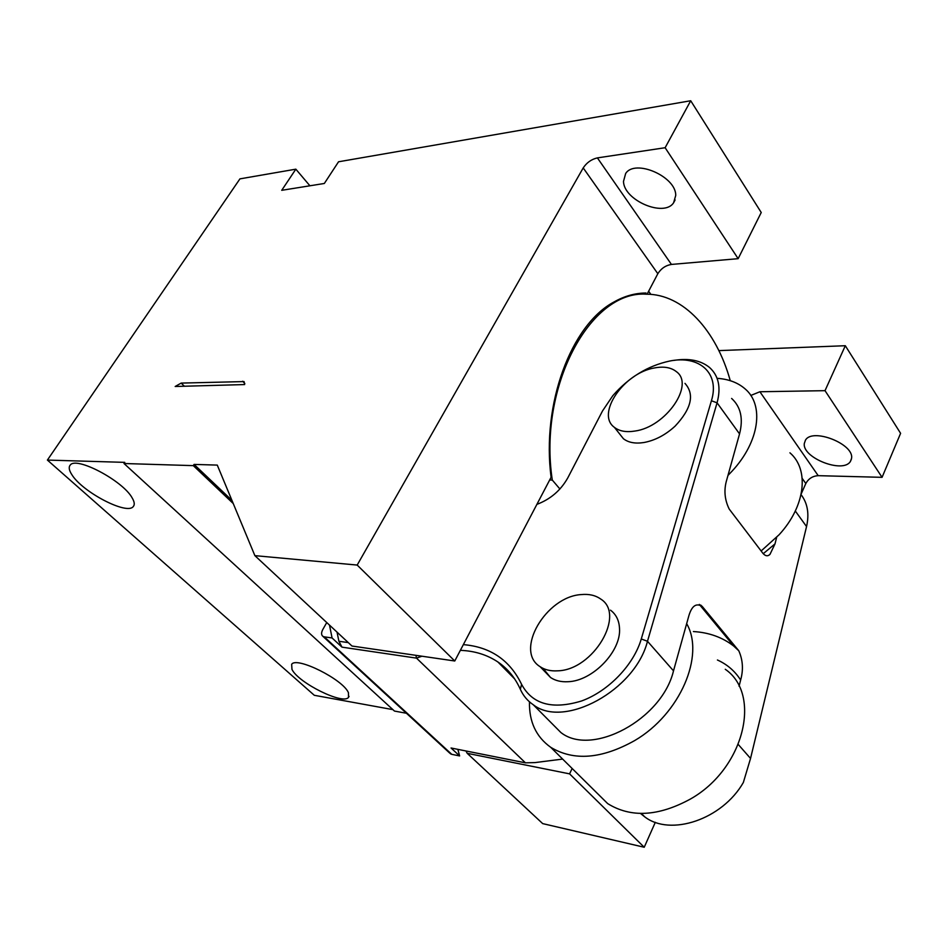 <?xml version="1.0" encoding="UTF-8"?>
<svg xmlns="http://www.w3.org/2000/svg" width="948" height="948" viewBox="0 0 948 948"><rect width="100%" height="100%" fill="white"/><g stroke="black" fill="none" stroke-linecap="round" stroke-linejoin="round"><path stroke-width="1.42" d="M181.187 383.087L244.051 381.582L244.631 384.568L175.179 386.488L181.187 383.087L184.374 386.239M231.94 500.39L194.079 464.413L217.282 465.101L254.882 555.646L357.183 565.067L454.767 660.993L551.108 477.247C541.462 404.038 571.146 324.832 613.83 302.068C624.412 296.049 635.16 293.039 646.074 293.027L636.072 293.88M655.317 822.295L644.225 847.251L542.694 823.611L467.198 753.316L465.978 750.97M454.767 660.993L351.969 646.026L254.882 555.646M738.148 258.674L665.129 147.722L690.713 100.749L761.232 212.506L738.148 258.674L671.433 264.433C665.603 265.428 661.076 268.521 657.829 273.711L647.685 293.05M665.129 147.722L597.394 157.889C591.469 159.252 586.741 162.594 583.21 167.915L357.183 565.067M675.723 195.501L673.59 202.801C664.038 217.59 623.867 200.336 623.488 181.435L625.656 173.508C635.042 158.589 676.303 176.612 675.723 195.501M825.021 390.671L882.067 477.33L900.6 433.331L845.308 345.724L825.021 390.671L759.893 391.749L750.804 395.458M690.713 100.749L338.543 161.776L324.334 183.474L281.722 190.311L295.835 169.171L239.939 178.864L47.4 460.076L124.757 462.363L123.998 463.513L394.475 711.071L406.443 713.263M648.633 291.249L650.873 294.366M718.868 350.618L845.308 345.724M309.913 185.784L295.835 169.171M392.887 709.625L314.309 695.299L47.4 460.076M348.437 692.727C343.247 679.538 296.38 656.158 291.664 664.323L291.972 669.407C298.253 682.856 343.425 705.241 348.509 697.337L348.437 692.727M132.127 497.854C122.813 480.672 76.053 455.988 70.211 465.124C68.493 467.127 69.026 470.279 71.799 474.581C82.346 492.048 127.127 515.38 133.265 506.552C134.877 504.715 134.498 501.824 132.127 497.854M644.225 847.251L569.582 773.864L467.198 753.316M569.582 773.864L572.142 768.473M804.307 443.498L805.456 440.18C812.365 427.512 854.575 444.102 851.529 458.441L850.451 461.368C843.282 473.953 802.067 457.848 804.307 443.498M882.067 477.33L818.207 475.671C812.637 476.014 808.514 478.633 805.812 483.516L801.226 493.849M734.084 644.984L733.645 645.955M194.079 464.413L193.297 465.634L123.998 463.513M233.244 503.542L193.297 465.634M538.227 503.886L537.552 503.104M559.913 489.002L552.293 480.067L549.674 479.984M552.293 480.067C538.061 386.535 590.379 290.195 646.192 294.188C683.176 293.939 716.332 330.414 730.268 380.693M789.933 452.812C809.497 469.58 805.575 506.054 779.149 534.696L761.125 550.978M717.28 378.335C728.597 379.117 737.828 382.613 744.998 388.799C764.408 404.926 759.538 441.638 731.986 471.239L727.957 475.458M640.481 813.443L644.735 816.856C670.426 836.729 722.234 819.51 743.351 782.479L750.543 758.436L806.547 526.555C809.414 513.816 807.589 503.187 801.06 494.631M562.638 759.075L534.992 762.595L525.429 762.832L451.047 747.996L459.626 755.935L457.86 749.358M337.038 632.126L338.898 641.263L342.003 647.152L416.492 658.125L525.429 762.832M415.923 655.341L416.492 658.125L421.931 656.217M460.349 650.34C474.581 650.897 487.094 654.772 497.89 661.977C507.63 668.589 515.108 677.702 520.345 689.303L521.59 684.349C509.858 660.128 490.448 646.891 463.347 644.628M776.637 537.398L774.99 543.915L763.223 553.703M731.619 398.444C740.791 406.822 743.433 418.637 739.547 433.9L726.796 479.652C723.727 489.701 724.521 499.489 729.19 509.04L762.939 553.348C765.403 556.168 767.738 556.512 769.977 554.379L774.99 543.915M520.345 689.303C523.189 695.678 527.503 700.845 533.286 704.767C563.965 728.953 635.219 690.369 647.484 641.275L717.067 402.817L739.547 433.9M673.921 360.394C688.935 358.012 700.821 360.382 709.554 367.504C718.667 375.728 721.179 387.495 717.067 402.817L711.415 400.767L641.275 638.976L647.484 641.275L673.507 670.852L688.307 617.752C691.293 606.116 695.986 602.407 702.409 606.625L738.776 650.755C742.888 659.986 743.516 669.738 740.637 680.024L739.073 686.234M326.752 622.552L322.806 629.496C321.147 632.683 321.194 634.982 322.936 636.381L449.731 753.127M342.003 647.152L332.073 637.957L324.228 636.843L451.769 754.335L459.626 755.935M451.769 754.335L450.466 753.802M673.507 670.852C661.977 719.568 591.753 757.002 560.872 732.52L550.835 722.423M711.415 400.767C720.065 373.038 699.245 354.931 669.679 361.046C647.816 365.786 628.844 377.34 612.799 395.707L602.513 410.958L567.734 477.982C560.647 490.507 550.361 499.3 536.888 504.36M324.228 636.843L322.936 636.381M329.513 625.123L332.073 637.957M338.898 641.263L348.295 642.614M641.275 638.976C633.738 664.904 608.521 691.151 581.61 700.963C552.317 709.886 532.314 704.34 521.59 684.349M543.05 668.376L550.515 677.476C555.255 680.676 561.074 682.098 567.971 681.719C592.488 681.102 621.189 651.43 619.518 628.583C619.163 620.537 616.153 614.399 610.5 610.168M619.091 433.272L623.417 438.723C628.394 442.598 635.219 443.865 643.882 442.526C655.044 440.464 665.46 434.99 675.13 426.114C691.495 408.612 694.777 394.368 684.977 383.371M581.302 594.574C588.957 593.839 595.38 595.297 600.582 598.958C626.095 614.292 593.353 670.212 557.566 670.829C550.658 671.243 544.827 669.869 540.099 666.681C514.124 650.885 545.953 596.482 581.302 594.574M529.47 701.828C529.02 721.701 536.106 736.857 550.729 747.308C573.777 761.244 601.779 758.993 634.733 740.542C680.237 713.939 705.075 655.269 686.66 623.654M595.119 791.189L607.68 803.608C630.823 817.982 658.362 816.477 690.298 799.105C744.287 768.816 762.026 694.398 725.267 669.276M654.487 367.942C663.766 366.189 671.065 367.421 676.386 371.663C694.967 384.675 665.804 427.027 634.911 431.056C626.237 432.454 619.411 431.221 614.446 427.394C595.628 414.134 623.843 372.884 654.487 367.942M244.833 383.502L242.629 381.238M657.829 273.711L583.21 167.915M671.433 264.433L597.394 157.889M805.812 483.516L802.209 478.408M818.207 475.671L759.893 391.749M738.302 744.524L750.543 758.436M795.313 511.019L806.547 526.555M717.423 659.998C727.187 664.406 734.925 671.077 740.637 680.024M693.403 631.546C709.033 632.494 722.483 637.34 733.752 646.086L738.184 649.961M700.702 605.061L702.409 606.625M646.074 293.027L637.684 293.631M673.59 202.801L675.106 199.945M850.451 461.368L851.411 459.14M348.509 697.337L349.054 696.353M133.265 506.552L133.917 505.557M497.89 661.977L514.634 678.898M641.346 813.455L644.735 816.856M533.286 704.767L560.872 732.52M699.316 604.409L733.752 646.086L738.776 650.755M769.977 554.379L769.136 555.03M540.099 666.681L550.515 677.476M607.68 803.608L550.729 747.308M614.446 427.394L623.417 438.723"/></g></svg>
